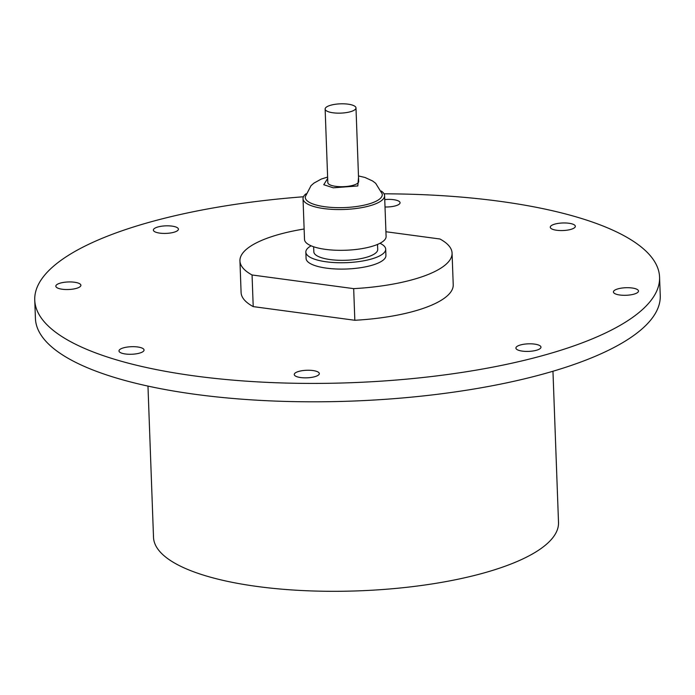 <?xml version="1.0" encoding="UTF-8"?>
<svg xmlns="http://www.w3.org/2000/svg" width="695" height="695" viewBox="0 0 695 695"><rect width="100%" height="100%" fill="white"/><g stroke="black" fill="none" stroke-linecap="round" stroke-linejoin="round"><path stroke-width="1.04" d="M358.481 175.931L365.023 177.486L372.589 180.969L375.665 183.298L382.154 193.818A38.529 11.607 177.9 0 1 364.545 205.077A38.529 11.607 177.9 0 1 325.043 206.763A38.529 11.607 177.9 0 1 305.322 196.642L311.021 185.678L313.914 183.124L321.298 179.058L327.623 177.06M303.437 196.772A312.62 94.173 -2.1 0 0 34.75 300.075A312.62 94.173 -2.1 0 0 195.243 376.021A312.62 94.173 -2.1 0 0 659.572 277.166A312.62 94.173 -2.1 0 0 499.08 201.211A312.62 94.173 -2.1 0 0 384.048 193.818M34.75 300.075L35.428 318.466A312.62 94.173 -2.1 0 0 195.921 394.413A312.62 94.173 -2.1 0 0 660.25 295.549L659.572 277.166M74.461 282.231A12.545 3.779 177.9 0 1 80.898 285.28A12.545 3.779 177.9 0 1 62.272 289.242A12.545 3.779 177.9 0 1 55.826 286.192A12.545 3.779 177.9 0 1 74.461 282.231M137.619 346.97A12.545 3.779 177.9 0 1 144.056 350.019A12.545 3.779 177.9 0 1 125.43 353.99A12.545 3.779 177.9 0 1 118.993 350.94A12.545 3.779 177.9 0 1 137.619 346.97M312.88 370.539A12.545 3.779 177.9 0 1 319.326 373.589A12.545 3.779 177.9 0 1 300.692 377.559A12.545 3.779 177.9 0 1 294.254 374.509A12.545 3.779 177.9 0 1 312.88 370.539M534.524 344.103A12.545 3.779 177.9 0 1 540.971 347.153A12.545 3.779 177.9 0 1 522.336 351.123A12.545 3.779 177.9 0 1 515.899 348.073A12.545 3.779 177.9 0 1 534.524 344.103M632.059 287.991A12.545 3.779 177.9 0 1 638.497 291.04A12.545 3.779 177.9 0 1 619.862 295.01A12.545 3.779 177.9 0 1 613.424 291.961A12.545 3.779 177.9 0 1 632.059 287.991M568.892 223.251A12.545 3.779 177.9 0 1 575.338 226.301A12.545 3.779 177.9 0 1 556.704 230.271A12.545 3.779 177.9 0 1 550.266 227.222A12.545 3.779 177.9 0 1 568.892 223.251M384.743 199.595A12.545 3.779 177.9 0 1 393.631 199.682A12.545 3.779 177.9 0 1 400.068 202.732A12.545 3.779 177.9 0 1 385.013 206.98M171.986 226.118A12.545 3.779 177.9 0 1 178.424 229.168A12.545 3.779 177.9 0 1 159.798 233.129A12.545 3.779 177.9 0 1 153.36 230.088A12.545 3.779 177.9 0 1 171.986 226.118M379.965 243.293A39.954 12.032 177.9 0 1 385.699 249.184L385.925 255.525A39.954 12.032 177.9 0 1 326.589 268.157A39.954 12.032 177.9 0 1 306.078 258.453L305.843 252.111A39.954 12.032 177.9 0 1 311.125 245.813M385.699 249.184A39.954 12.032 177.9 0 1 326.355 261.815A39.954 12.032 177.9 0 1 305.843 252.111M147.974 386.099L153.508 537.296A202.636 61.038 -2.1 0 0 257.541 586.519A202.636 61.038 -2.1 0 0 558.511 522.44L552.959 371.252M313.645 246.768L313.827 251.816A31.961 9.626 -2.1 0 0 330.238 259.583A31.961 9.626 -2.1 0 0 377.706 249.47L377.524 244.432M381.216 191.029A40.823 12.293 177.9 0 1 384.604 195.695L386.099 236.456A40.823 12.293 177.9 0 1 325.469 249.366A40.823 12.293 177.9 0 1 304.514 239.454L303.02 198.683A40.823 12.293 177.9 0 1 306.052 193.783M384.604 195.695A40.823 12.293 177.9 0 1 323.974 208.596A40.823 12.293 177.9 0 1 303.02 198.683M333.053 112.79A15.438 4.648 177.9 0 1 325.13 109.046A15.438 4.648 177.9 0 1 348.056 104.163A15.438 4.648 177.9 0 1 355.988 107.907A15.438 4.648 177.9 0 1 333.053 112.79M325.13 109.046L327.823 182.594A15.438 4.648 -2.1 0 0 335.755 186.347A15.438 4.648 -2.1 0 0 358.681 181.464L355.988 107.907M385.925 231.739L439.952 239.002A106.135 31.97 177.9 0 1 452.071 253.102A106.135 31.97 177.9 0 1 353.677 288.642L252.059 274.977A106.135 31.97 177.9 0 1 239.94 260.877A106.135 31.97 177.9 0 1 304.132 228.994M252.059 274.977L253.215 306.608A106.135 31.97 177.9 0 1 241.095 292.508L239.94 260.877M452.071 253.102L453.227 284.733A106.135 31.97 177.9 0 1 354.832 320.273L353.677 288.642M354.832 320.273L253.215 306.608M358.533 177.338L357.812 185.956L333.218 187.806L323.757 184.722L327.675 178.467"/></g></svg>
